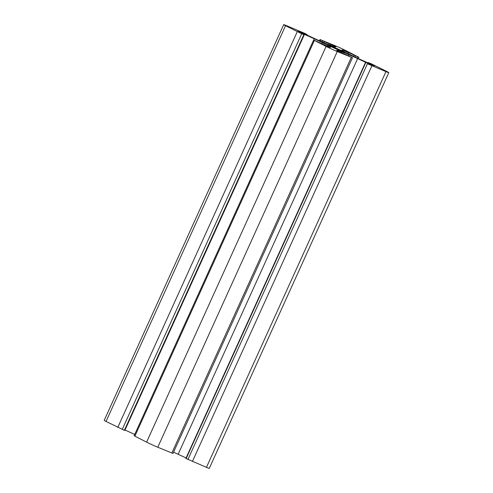 <?xml version="1.0" encoding="UTF-8"?>
<svg xmlns="http://www.w3.org/2000/svg" width="493" height="493" viewBox="0 0 493 493"><rect width="100%" height="100%" fill="white"/><g stroke="black" fill="none" stroke-linecap="round" stroke-linejoin="round"><path stroke-width="0.74" d="M314.386 40.444L326.113 46.428A8.695 0.345 24.4 0 0 337.267 51.525L352.483 57.736L336.633 50.502L337.828 50.409A13.046 0.518 -155.6 0 1 342.056 51.938L348.958 54.791A13.046 0.518 -155.6 0 1 357.641 58.593L373.503 65.982L367.414 63.776L385.951 71.627A8.695 0.345 24.4 0 0 388.798 72.637A8.695 0.345 24.4 0 0 386.968 71.553L370.773 63.535L368.493 62.666L374.711 65.889L358.288 58.544A13.046 0.518 -155.6 0 1 350.233 54.698L344.484 51.759A13.046 0.518 -155.6 0 1 341.729 50.144A13.046 0.518 -155.6 0 1 341.772 50.12L342.962 50.033L358.855 57.274L346.394 50.859A8.695 0.345 24.4 0 0 335.234 45.763L320.025 39.545L335.875 46.786L334.673 46.878A13.046 0.518 -155.6 0 1 330.446 45.35L323.544 42.497A13.046 0.518 -155.6 0 1 314.861 38.694L298.998 31.305L306.708 34.424L305.087 33.506L286.55 25.654A8.695 0.345 24.4 0 0 283.703 24.65A8.695 0.345 24.4 0 0 285.539 25.728L301.728 33.752L304.286 34.781L297.797 31.392L314.214 38.744A13.046 0.518 -155.6 0 1 322.268 42.589L328.024 45.522A13.046 0.518 -155.6 0 1 330.778 47.143A13.046 0.518 -155.6 0 1 330.729 47.162L329.546 47.248L313.653 40.013L314.386 40.444L134.879 436.157L146.606 442.141A8.695 0.345 24.4 0 0 157.766 447.237L172.975 453.455L352.483 57.736M313.653 40.013L134.145 435.726L134.879 436.157M125 430.019L134.712 434.456A13.046 0.518 -155.6 0 1 134.718 434.462L314.214 38.744M283.703 24.65L104.202 420.363A8.695 0.345 24.4 0 0 106.032 421.447L124.784 430.5L304.286 34.781M365.368 62.71L185.861 458.422L206.45 467.346A8.695 0.345 24.4 0 0 209.297 468.35L388.798 72.637M173.53 452.241A13.046 0.518 -155.6 0 1 178.139 454.306L186.083 457.935M330.797 45.861A9.349 0.37 24.4 0 0 327.74 44.783A9.349 0.37 24.4 0 0 336.097 48.98A9.349 0.37 24.4 0 0 344.767 52.505A9.349 0.37 24.4 0 0 339.936 49.941A9.349 0.37 24.4 0 0 330.797 45.861M146.606 442.141L326.113 46.428M157.766 447.237L337.267 51.525M171.835 453.049L351.343 57.336M327.586 46.49L328.024 45.522M321.775 43.68L322.268 42.589M301.02 33.093L301.161 32.772M124.353 430.346L303.861 34.633M122.227 429.465L301.728 33.752M117.765 427.425L297.267 31.712M106.032 421.447L285.539 25.728M306.504 34.874L306.708 34.424M330.378 45.319L330.803 44.376M323.778 42.595L324.203 41.646M322.077 41.88L322.533 40.882M320.247 41.098L320.758 39.976M357.185 58.038L357.715 56.874M355.096 57.065L355.582 55.992M353.438 56.276L353.912 55.228M347.916 53.515L348.409 52.424M342.623 50.773L342.962 50.033M368.289 63.116L368.493 62.666M206.45 467.346L385.951 71.627M192.375 461.534L371.882 65.816M187.913 459.494L367.414 63.776M186.138 458.589L365.64 62.87M178.139 454.306L357.641 58.593M348.533 55.734L348.958 54.791M341.631 52.88L342.056 51.938M337.551 51.025L337.828 50.409M307.139 34.578L306.917 35.065M320.025 39.545L319.47 40.759M358.855 57.274L358.282 58.538M368.216 62.5L368 62.981"/></g></svg>
